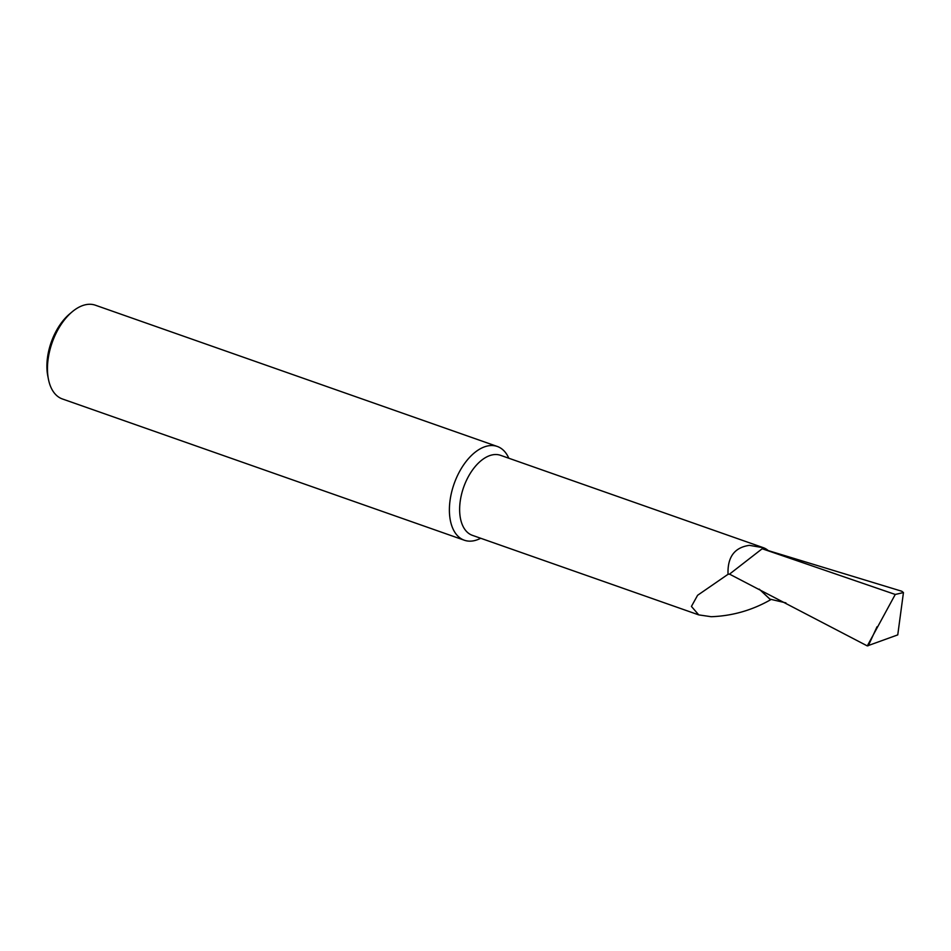 <?xml version="1.0" encoding="UTF-8"?>
<svg xmlns="http://www.w3.org/2000/svg" width="951" height="951" viewBox="0 0 951 951"><rect width="100%" height="100%" fill="white"/><g stroke="black" fill="none" stroke-linecap="round" stroke-linejoin="round"><path stroke-width="1.43" d="M768.182 550.57A42.403 24.203 109.4 0 0 763.617 547.788L500.523 455.315A42.403 24.203 109.4 0 0 492.142 454.923A42.403 24.203 109.4 0 0 461.58 494.163A42.403 24.203 109.4 0 0 472.397 535.342L698.759 614.893L711.205 616.712C732.306 615.951 752.086 610.304 770.548 599.784A42.403 24.203 109.4 0 0 770.738 599.32M867.288 645.907L897.756 634.888L903.45 592.568L901.81 591.249L762.345 548.798A41.048 23.418 109.4 0 0 762.179 548.751L729.512 574.131L867.288 645.907L895.26 594.458L762.179 548.751A387.473 221.143 109.4 0 1 763.617 547.788L749.424 545.351C734.505 547.431 727.372 557.084 728.038 574.297L697.594 595.29L691.425 606.429L698.759 614.893M508.821 458.239A49.69 28.364 109.4 0 0 497.29 446.459A49.69 28.364 109.4 0 0 487.471 445.995A49.69 28.364 109.4 0 0 450.108 500.048A49.69 28.364 109.4 0 0 464.338 540.227A49.69 28.364 109.4 0 0 474.157 540.691A49.69 28.364 109.4 0 0 480.707 538.254M48.442 379.259L47.8 376.002A45.719 26.093 -70.6 0 1 47.55 357.172A45.719 26.093 -70.6 0 1 69.589 313.985L72.133 311.845A49.69 28.364 109.4 0 0 48.168 358.789A49.69 28.364 109.4 0 0 48.442 379.259A49.69 28.364 109.4 0 0 62.409 398.968L464.338 540.227M759.29 589.168L769.977 599.142L785.906 602.875M877.012 626.792L868.311 645.729M895.26 594.458L903.45 592.568M759.255 589.144L770.548 599.784M497.29 446.459L95.362 305.2A49.69 28.364 109.4 0 0 72.133 311.845M729.5 574.142L728.038 574.297"/></g></svg>
